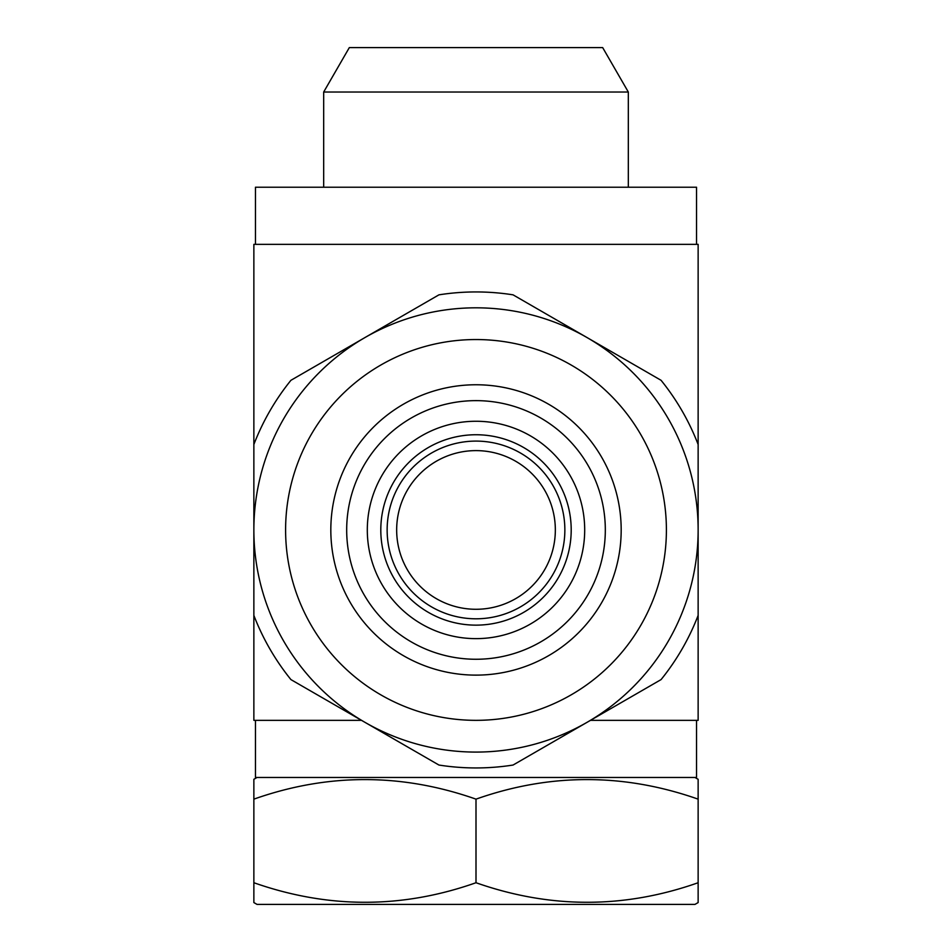 <?xml version="1.0" encoding="UTF-8"?>
<svg xmlns="http://www.w3.org/2000/svg" width="952" height="952" viewBox="0 0 952 952"><rect width="100%" height="100%" fill="white"/><g stroke="black" fill="none" stroke-linecap="round" stroke-linejoin="round"><path stroke-width="1.43" d="M255.457 720.343L255.457 777.463L696.543 777.463L696.543 720.343M257.04 777.463L253.863 779.295L253.863 799.144C327.726 773.072 401.768 773.072 476 799.144C549.863 773.072 623.905 773.072 698.137 799.144L698.137 779.295L694.96 777.463M698.137 901.675L698.137 902.567L694.96 904.4L257.04 904.4L253.863 902.567L253.863 779.295M698.137 902.567L698.137 882.73C624.274 908.791 550.232 908.791 476 882.73C402.137 908.791 328.095 908.791 253.863 882.73L253.863 889.454M605.317 529.943A129.317 129.317 0 0 1 476 659.26A129.317 129.317 0 0 1 346.683 529.943A129.317 129.317 0 0 1 476 400.637A129.317 129.317 0 0 1 605.317 529.943M621.18 529.943A145.18 145.18 0 0 1 476 675.123A145.18 145.18 0 0 1 330.82 529.943A145.18 145.18 0 0 1 476 384.763A145.18 145.18 0 0 1 621.18 529.943M285.6 529.943A190.4 190.4 0 0 1 476 339.543A190.4 190.4 0 0 1 666.4 529.943A190.4 190.4 0 0 1 476 720.343A190.4 190.4 0 0 1 285.6 529.943M253.863 529.943A222.137 222.137 0 0 1 476 307.817A222.137 222.137 0 0 1 698.137 529.943L698.137 615.397A238 238 0 0 1 661.069 679.597L513.068 765.039A238 238 0 0 1 438.932 765.039L290.931 679.597A238 238 0 0 1 253.863 615.397L253.863 444.501A238 238 0 0 1 290.931 380.3L438.932 294.846A238 238 0 0 1 513.068 294.846L661.069 380.3A238 238 0 0 1 698.137 444.501L698.137 529.943A222.137 222.137 0 0 1 476 752.08A222.137 222.137 0 0 1 253.863 529.943M571.2 529.943A95.2 95.2 0 0 1 476 625.143A95.2 95.2 0 0 1 380.8 529.943A95.2 95.2 0 0 1 476 434.743A95.2 95.2 0 0 1 571.2 529.943A95.2 95.2 0 0 1 476 625.143A95.2 95.2 0 0 1 380.8 529.943M361.51 720.343L253.863 720.343L253.863 244.343L698.137 244.343L698.137 720.343L590.49 720.343M367.305 529.943A108.695 108.695 0 0 0 476 638.637A108.695 108.695 0 0 0 584.695 529.943A108.695 108.695 0 0 0 476 421.26A108.695 108.695 0 0 0 367.305 529.943M396.663 529.943A79.337 79.337 0 0 1 476 450.617A79.337 79.337 0 0 1 555.337 529.943A79.337 79.337 0 0 1 476 609.28A79.337 79.337 0 0 1 396.663 529.943M323.68 92.023L349.325 47.6L602.675 47.6L628.32 92.023L323.68 92.023L323.68 187.223M628.32 92.023L628.32 187.223M696.543 244.343L696.543 187.223L255.457 187.223L255.457 244.343M698.137 792.409L698.137 889.454M476 882.73L476 799.144M564.857 529.943A88.857 88.857 0 0 1 476 618.8A88.857 88.857 0 0 1 387.143 529.943A88.857 88.857 0 0 1 476 441.097A88.857 88.857 0 0 1 564.857 529.943"/></g></svg>
